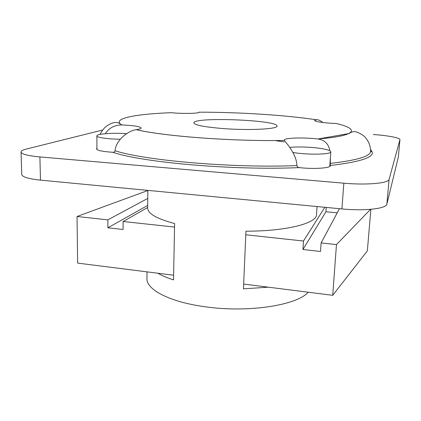 <?xml version="1.0" encoding="UTF-8"?>
<svg xmlns="http://www.w3.org/2000/svg" width="421" height="421" viewBox="0 0 421 421"><rect width="100%" height="100%" fill="white"/><g stroke="black" fill="none" stroke-linecap="round" stroke-linejoin="round"><path stroke-width="0.63" d="M339.452 208.684L321.112 242.933L320.528 251.469L302.946 249.511L325.933 211.742L337.226 212.842M326.238 207.421L325.933 211.742M302.946 249.511L303.478 241.028L324.833 207.29M147.682 207.5L123.116 221.499L174.541 227.066M245.79 234.781L303.478 241.028M123.116 221.499L123.095 229.492L107.887 227.803L107.86 219.851L147.776 198.407M147.855 190.508L77.022 216.51L107.86 219.851M77.022 216.51L77.638 263.099L173.61 275.218M243.659 284.064L332.716 295.316L367.354 250.879L370.869 209.316M321.112 242.933L336.468 244.596L332.716 295.316M147.703 205.411L107.887 227.803M336.468 244.596L370.548 209.342M21.05 152.013L21.75 174.462C22.213 176.967 28.454 178.857 40.479 180.13L341.92 208.921C364.644 211.21 386.499 208.658 386.878 204.09L398.329 157.165L399.95 139.661L389.099 179.367C388.783 183.24 366.786 185.272 343.846 183.188L39.895 156.928C27.781 155.775 21.503 154.139 21.05 152.013C21.087 150.923 22.918 149.923 26.534 149.013L102.671 130.021M330.401 157.512L330.306 165.632C330.743 168.153 313.819 169.295 299.173 167.605C297.936 167.469 297.189 166.8 296.947 165.59C296.516 153.576 285.349 142.014 284.396 140.446L284.291 140.119C283.98 137.846 303.209 137.257 317.887 138.972L317.966 138.983C324.765 140.056 328.722 143.987 329.832 150.781M105.282 133.72C109.028 127.952 114.486 125.026 121.653 124.948L121.901 124.958C133.725 125.479 140.156 126.5 141.198 128.016C141.151 128.647 139.504 129.184 136.262 129.636L136.188 129.647C128.715 130.563 115.928 139.693 115.049 150.755C114.786 151.797 114.017 152.302 112.744 152.276C102.519 151.592 97.109 150.444 96.514 148.829L96.951 148.166M198.27 112.675L199.233 112.181C199.538 113.517 182.04 113.87 171.247 112.691L168.032 112.823M317.887 138.972C357.676 135.836 359.56 128.9 336.353 123.521C325.196 123.158 314.219 121.574 314.65 120.464L316.334 119.764C318.06 119.506 320.228 120.422 322.839 122.506M224.172 128.637C204.848 127.1 194.739 125.179 193.849 122.885C193.134 116.68 278.218 119.948 277.029 126.079C278.023 129.026 250.116 130.557 224.172 128.637M373.274 134.531C387.567 135.473 400.318 137.841 399.95 139.661M276.265 140.767L284.196 141.914M289.753 147.45C298.736 146.287 317.46 147.324 325.991 149.476C329.18 150.26 330.78 151.044 330.801 151.834C331.616 154.56 306.967 155.023 292.874 152.449M120.338 139.193C107.971 139.151 96.53 137.504 96.872 135.899C96.488 133.857 113.286 132.657 126.653 133.631M147.86 190.387L147.676 208.016C147.692 213.542 156.67 218.72 174.61 223.556L173.515 279.897C167.205 277.855 161.98 275.634 157.833 273.229M268.33 287.18L243.449 288.853L245.948 231.187C287.385 231.203 316.976 223.162 316.534 214.505L317.06 206.543M308.156 292.211C297.337 305.183 248.248 313.024 205.174 306.772C169.395 302.015 146.145 289.443 146.95 278.465L147.018 271.861M284.391 140.435C232.187 141.461 163.127 136.157 136.262 129.636M199.238 112.144L199.238 112.181C239.096 112.175 284.749 115.017 316.334 119.764M121.901 124.958C110.818 118.627 135.483 114.007 171.247 112.691M296.947 165.59C232.95 168.242 144.55 160.496 115.049 150.755M317.966 138.983L349.251 133.489C351.54 131.647 354.124 131.194 357.008 132.12C361.492 134.083 364.418 136.057 365.781 138.035C368.964 141.888 370.575 146.319 370.612 151.328C370.485 156.323 357.024 160.343 330.238 163.401M112.744 152.276C142.114 162.448 233.75 170.568 299.173 167.605M330.301 165.495C364.012 161.464 377.432 156.202 370.559 149.708M399.934 139.735L398.329 157.165M386.878 204.09L389.099 179.367M40.479 180.13L39.895 156.928M343.846 183.188L341.92 208.921M136.188 129.647C163.127 136.167 232.166 141.467 284.396 140.446M370.612 151.328L371.333 151.571L370.575 149.976M121.653 124.948C116.317 120.28 111.607 123.342 108.308 124.979C104.592 127.274 101.871 130.415 100.14 134.404M329.785 166.374L330.801 151.834M96.956 149.502L96.872 135.899"/></g></svg>
